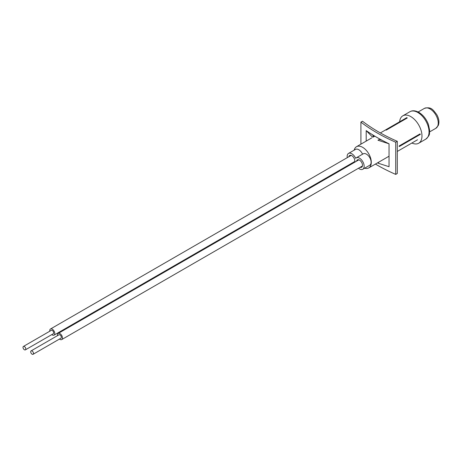 <?xml version="1.0" encoding="UTF-8"?>
<svg xmlns="http://www.w3.org/2000/svg" width="462" height="462" viewBox="0 0 462 462"><rect width="100%" height="100%" fill="white"/><g stroke="black" fill="none" stroke-linecap="round" stroke-linejoin="round"><path stroke-width="0.69" d="M389.044 143.803A176.715 102.027 180 0 1 382.276 140.379L379.342 139.432L377.968 140.223L389.044 143.803L389.044 166.713L377.968 163.132L379.036 161.989M382.276 140.379A176.715 102.027 180 0 1 372.124 134.517L373.77 136.215L372.395 137.006L366.199 130.607L366.199 141.112M372.124 134.517A176.715 102.027 180 0 1 366.199 130.607M395.72 174.393L395.72 142.221L397.291 141.314L397.291 173.493L395.72 174.393A176.715 102.027 0 0 1 375.427 164.074M360.909 144.161L360.909 122.124A176.715 102.027 0 0 0 395.72 142.221M360.909 122.124L362.479 121.217A176.715 102.027 0 0 0 397.291 141.314M399.63 121.777A15.841 9.148 60 0 1 402.858 115.8A15.841 9.148 60 0 1 410.776 116.58A15.841 9.148 60 0 1 421.125 130.544A15.841 9.148 60 0 1 418.699 143.237A15.841 9.148 60 0 1 411.879 143.024M352.431 162.861A4.239 2.449 -120 0 0 353.447 162.959M354.325 162.451A4.239 2.449 -120 0 0 354.81 160.845A4.239 2.449 -120 0 0 352.962 156.583A4.239 2.449 -120 0 0 349.699 155.451A4.239 2.449 -120 0 0 348.885 156.716M360.117 167.296A4.239 2.449 -120 0 0 361.625 167.227A4.239 2.449 -120 0 0 362.503 165.286A4.239 2.449 -120 0 0 360.649 161.024A4.239 2.449 -120 0 0 357.386 159.892A4.239 2.449 -120 0 0 356.572 161.157M358.506 168.232A6.584 3.8 -120 0 0 362.797 169.259A6.584 3.8 -120 0 0 362.797 161.66A6.584 3.8 -120 0 0 356.214 157.86A6.584 3.8 -120 0 0 355.659 158.31A6.584 3.8 -120 0 0 348.527 153.419A6.584 3.8 -120 0 0 347.158 156.433A6.584 3.8 -120 0 0 347.268 157.646M350.814 163.791A6.584 3.8 -120 0 0 351.328 164.183M354.198 150.144A12.249 7.074 60 0 1 356.502 146.708A12.249 7.074 60 0 1 365.939 149.988A12.249 7.074 60 0 1 371.286 162.318A12.249 7.074 60 0 1 368.751 167.925A12.249 7.074 60 0 1 364.622 168.203M399.151 145.963L399.474 146.419L399.151 146.489L399.151 145.963L420.05 133.899M386.359 130.053L385.995 129.649L385.966 130.088L386.359 130.053L407.259 117.989M362.797 169.259L369.762 165.234A6.584 3.8 -120 0 0 369.762 157.634A6.584 3.8 -120 0 0 363.178 153.84L356.214 157.86M362.578 154.187A6.584 3.8 -120 0 0 355.492 149.399L348.527 153.419M399.474 146.419L420.374 134.35M385.995 129.649L406.895 117.585M23.1 346.829A1.969 1.138 60 0 1 23.418 346.442A1.969 1.138 60 0 1 25.162 347.233A1.969 1.138 60 0 1 25.71 349.468A1.969 1.138 60 0 1 25.387 349.855A1.969 1.138 60 0 1 23.649 349.064A1.969 1.138 60 0 1 23.1 346.829M25.387 349.855L53.251 333.766A1.969 1.138 -120 0 0 53.575 333.379A1.969 1.138 -120 0 0 53.026 331.144A1.969 1.138 -120 0 0 51.282 330.353L23.418 346.442M49.809 331.202A3.546 2.05 60 0 1 49.919 329.683A3.546 2.05 60 0 1 50.497 328.99A3.546 2.05 60 0 1 53.627 330.411A3.546 2.05 60 0 1 54.614 334.436A3.546 2.05 60 0 1 54.042 335.129A3.546 2.05 60 0 1 51.779 334.615M31.064 350.912A1.969 1.138 60 0 1 31.11 350.883A1.969 1.138 60 0 1 33.056 351.98A1.969 1.138 60 0 1 33.125 354.267A1.969 1.138 60 0 1 33.079 354.296A1.969 1.138 60 0 1 31.133 353.199A1.969 1.138 60 0 1 31.064 350.912M60.897 338.23A1.969 1.138 -120 0 0 60.944 338.207A1.969 1.138 -120 0 0 60.99 338.178A1.969 1.138 -120 0 0 60.92 335.891A1.969 1.138 -120 0 0 58.974 334.794A1.969 1.138 -120 0 0 58.928 334.823M57.502 335.643A3.546 2.05 60 0 1 58.102 333.477A3.546 2.05 60 0 1 58.189 333.425A3.546 2.05 60 0 1 61.689 335.406A3.546 2.05 60 0 1 61.816 339.518A3.546 2.05 60 0 1 61.735 339.57A3.546 2.05 60 0 1 59.471 339.056M417.844 112.503A15.841 9.148 60 0 1 428.193 126.461A15.841 9.148 60 0 1 425.762 139.154C431.04 134.263 428.967 133.657 429.66 130.48L428.436 124.474C426.38 119.086 423.204 115.055 418.907 112.399C415.39 110.505 412.393 110.279 409.921 111.717A15.841 9.148 60 0 1 417.844 112.503M437.676 126.143A11.486 6.63 60 0 1 435.857 128.303L438.299 125.462C439.472 122.13 438.94 118.474 436.706 114.501C433.396 110.505 431.67 106.243 424.37 108.403A11.486 6.63 60 0 1 434.563 113.075A11.486 6.63 60 0 1 437.676 126.143M418.699 143.237L425.762 139.154M402.858 115.8L409.921 111.717M356.502 146.708L371.794 137.878M373.169 137.087L374.792 136.151M380.359 132.935L385.995 129.678M368.751 167.925L389.044 156.208M397.291 151.449L417.515 139.772M50.497 328.99L351.201 155.376M54.042 335.129L354.747 161.521M429.643 131.889L435.857 128.303M418.156 111.995L424.37 108.403M31.11 350.883L58.974 334.794M58.189 333.425L358.893 159.817M61.735 339.57L362.439 165.962M33.079 354.296L60.944 338.207"/></g></svg>

